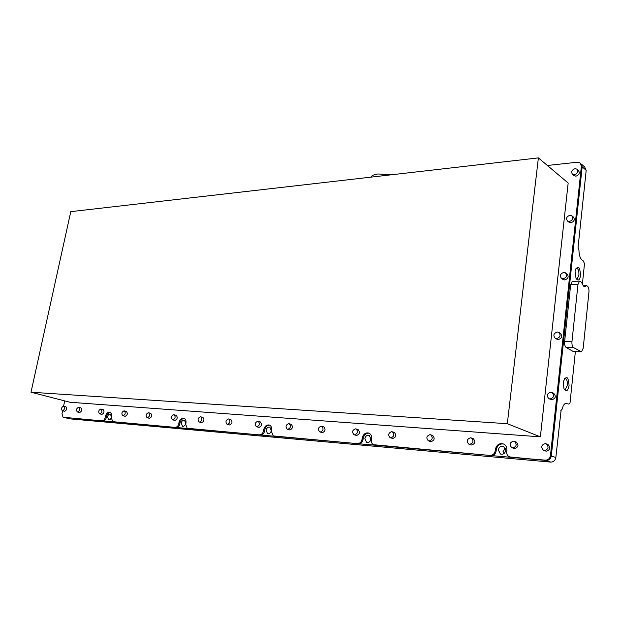 <?xml version="1.0" encoding="UTF-8"?>
<svg xmlns="http://www.w3.org/2000/svg" width="620" height="620" viewBox="0 0 620 620"><rect width="100%" height="100%" fill="white"/><g stroke="black" fill="none" stroke-linecap="round" stroke-linejoin="round"><path stroke-width="0.93" d="M564.262 389.337L565.347 389.515L567.385 385.183C567.525 380.781 566.634 378.556 564.712 378.51L564.456 378.634M563.317 382.594L563.952 388.632C566.161 392.259 567.866 391.212 569.067 385.493C568.385 376.603 566.533 375.193 563.526 381.254L563.317 382.594M581.576 282.565L583.714 286.269L585.365 286.487L586.458 285.649L587.481 286.153C588.62 287.238 589.109 289.199 588.946 292.036L583.203 348.192L581.552 351.803L573.508 347.588C572.299 346.596 571.787 344.627 571.958 341.674L577.956 284.518L579.483 281.147L580.429 281.271L581.576 282.565M575.073 271.545L576.027 278.357C578.104 281.31 579.615 280.325 580.576 275.412C579.863 266.522 578.08 264.887 575.228 270.49L575.073 271.545M576.251 278.791L577.22 278.861L578.933 275.102C579.034 270.545 578.096 268.243 576.135 268.189L575.926 268.305M107.531 416.779L108.539 419.81C109.887 420.05 110.856 419.151 111.453 417.113L110.453 414.09C109.105 413.85 108.128 414.749 107.531 416.779M181.249 423.026L182.451 426.273C184.008 426.575 185.109 425.622 185.737 423.406L184.543 420.174C182.977 419.864 181.877 420.817 181.249 423.026M266.112 430.218L267.553 433.698C269.382 434.093 270.638 433.078 271.312 430.66L269.878 427.188C268.042 426.793 266.786 427.8 266.112 430.218M364.87 438.588L366.583 442.339C368.768 442.858 370.225 441.773 370.946 439.1L369.233 435.356C367.048 434.837 365.591 435.914 364.87 438.588M370.969 437.999L370.001 441.285M498.317 449.895L500.418 453.995C503.153 454.716 504.913 453.561 505.711 450.523L503.618 446.431C500.882 445.703 499.115 446.85 498.317 449.895M505.346 448.19L503.045 451.561L503.425 453.91M581.459 164.122L584.707 167.028L586.195 170.376L578.057 247.372L578.956 250.24C579.08 255.014 580.095 258.269 582.017 259.997L583.18 260.842L584.505 263.616L582.335 284.534M110.205 412.37C108.392 412.641 107.144 414.082 106.454 416.694L106.245 417.725C105.679 419.81 104.679 420.903 103.253 420.988L546.143 460.451C548.987 460.396 550.715 458.878 551.32 455.886L582.172 166.788L580.684 163.424L582.172 166.788L551.32 455.886C550.707 458.878 548.987 460.396 546.143 460.451L509.95 456.948M103.253 420.988L63.372 417.268L69.913 418.857L550.684 462.094L545.275 460.133L511.438 457.358M69.913 418.857L64.403 417.524M560.775 410.781L562.208 409.045C562.937 405.914 564.053 404.031 565.541 403.403L568.974 404.108L570.013 403.039L575.352 351.703M561.038 410.796L555.83 457.568C555.226 460.536 553.513 462.047 550.684 462.094M577.956 284.518L570.671 284.727L572.206 281.372L572.88 281.348M570.671 284.727L564.611 341.604L571.958 341.674M573.508 347.588L566.168 347.495C564.952 346.503 564.433 344.542 564.611 341.604M566.168 347.495L573.461 351.618L580.746 351.726M580.87 351.788L573.461 351.618M370.915 177.142L371.365 176.436C372.481 175.204 374.713 174.383 378.06 173.972L391.514 174.778M428.808 440.975L431.032 441.657C434.512 440.363 435.062 438.301 432.667 435.488L432.233 435.333M429.118 441.021C432.605 439.719 433.155 437.658 430.761 434.837L429.97 434.636C426.49 435.945 425.948 438.007 428.343 440.82L429.118 441.021M390.561 437.821L392.77 438.479C396.095 437.201 396.622 435.193 394.351 432.473L393.925 432.334M390.809 437.86C394.142 436.565 394.669 434.558 392.406 431.838L391.685 431.652C388.368 432.954 387.841 434.961 390.112 437.681L390.809 437.86M354.384 434.845L356.578 435.48C359.755 434.209 360.274 432.256 358.12 429.629L357.709 429.497M354.586 434.868C357.771 433.589 358.283 431.629 356.136 429.001L355.485 428.839C352.307 430.125 351.796 432.086 353.958 434.713L354.586 434.868M320.114 432.016L322.307 432.644C325.345 431.381 325.849 429.474 323.803 426.932L323.415 426.816M320.284 432.039C323.33 430.768 323.826 428.862 321.788 426.312L321.199 426.165C318.161 427.443 317.665 429.358 319.711 431.892L320.284 432.039M287.61 429.335L289.796 429.947C292.71 428.691 293.198 426.839 291.26 424.375L290.881 424.266M287.75 429.35C290.664 428.094 291.152 426.235 289.214 423.77L288.68 423.638C285.766 424.901 285.285 426.769 287.223 429.226L287.75 429.35M256.734 426.793L258.912 427.389C261.71 426.149 262.183 424.336 260.346 421.949L259.989 421.848M256.851 426.8C259.648 425.56 260.121 423.739 258.284 421.352L257.796 421.236C254.998 422.491 254.526 424.305 256.37 426.684L256.851 426.8M227.37 424.367L229.547 424.956C232.229 423.724 232.694 421.957 230.95 419.647L230.609 419.554M227.463 424.375C230.152 423.142 230.617 421.368 228.873 419.058L228.424 418.95C225.742 420.189 225.277 421.964 227.029 424.274L227.463 424.375M199.415 422.057L201.578 422.639C204.158 421.422 204.615 419.693 202.957 417.454L202.639 417.361M199.485 422.065C202.066 420.848 202.531 419.12 200.872 416.873L200.454 416.772C197.881 417.996 197.424 419.732 199.09 421.972L199.485 422.065M172.755 419.864L174.917 420.43C177.405 419.229 177.855 417.539 176.274 415.361L175.972 415.276M172.825 419.872C175.305 418.663 175.755 416.966 174.174 414.788L173.794 414.695C171.314 415.911 170.872 417.601 172.453 419.779L172.825 419.872M147.32 417.764L149.474 418.322C151.869 417.128 152.311 415.478 150.807 413.362L150.52 413.284M147.374 417.764C149.761 416.578 150.203 414.92 148.699 412.796L148.35 412.719C145.964 413.912 145.53 415.571 147.033 417.686L147.374 417.764M123.016 415.757L125.17 416.307C127.472 415.129 127.906 413.509 126.472 411.455L126.209 411.386M123.062 415.764C125.364 414.586 125.798 412.966 124.372 410.897L124.047 410.828C121.745 412.006 121.311 413.625 122.745 415.687L123.062 415.764M99.774 413.842L101.92 414.377C104.137 413.214 104.571 411.634 103.199 409.634L102.951 409.564M99.812 413.842C102.037 412.68 102.463 411.091 101.099 409.084L100.797 409.014C98.58 410.184 98.154 411.773 99.518 413.772L99.812 413.842M77.531 412.006L79.662 412.532C81.809 411.386 82.227 409.836 80.925 407.882L80.693 407.828M77.562 412.006C79.701 410.858 80.127 409.301 78.825 407.348L78.546 407.286C76.407 408.44 75.989 409.99 77.283 411.943L77.562 412.006M62.511 410.765L64.643 411.285C66.735 410.153 67.154 408.627 65.891 406.704L65.666 406.65M62.543 410.765C64.627 409.626 65.046 408.1 63.79 406.178L63.527 406.115C61.442 407.262 61.023 408.789 62.279 410.704L62.543 410.765M469.309 444.308L471.557 445.013C475.207 443.711 475.772 441.603 473.254 438.681L472.812 438.518M469.696 444.37C473.354 443.068 473.92 440.952 471.394 438.014L470.518 437.79C466.868 439.107 466.302 441.223 468.836 444.145L469.696 444.37M512.26 447.841L514.546 448.578C518.382 447.276 518.971 445.106 516.305 442.068L515.879 441.905M512.755 447.927C516.592 446.617 517.181 444.439 514.515 441.393L513.531 441.138C509.702 442.455 509.121 444.633 511.795 447.671L512.755 447.927M543.903 450.438L546.236 451.205C550.204 449.903 550.808 447.686 548.041 444.563L547.63 444.408M544.492 450.546C548.468 449.236 549.072 447.02 546.305 443.889L545.244 443.602C541.268 444.928 540.671 447.144 543.446 450.267L544.492 450.546M549.041 398.753L551.784 399.792C555.644 398.482 556.287 396.327 553.722 393.336L553.606 393.274M550.072 398.993C553.939 397.676 554.59 395.521 552.017 392.522L550.808 392.204C546.948 393.529 546.305 395.692 548.886 398.683L550.072 398.993M556.814 339.148L558.287 339.558C562.014 338.241 562.712 336.156 560.364 333.304L558.853 332.421M556.613 338.605C560.356 337.28 561.046 335.188 558.697 332.336L557.326 331.995C553.59 333.328 552.908 335.42 555.264 338.264L556.613 338.605M562.898 279.372L564.719 279.946C568.331 278.62 569.059 276.597 566.92 273.885L565.649 273.002M563.084 278.845C566.703 277.512 567.439 275.481 565.293 272.761L563.782 272.405C560.17 273.753 559.442 275.776 561.596 278.488L563.084 278.845M568.819 222.045L570.888 222.766C574.384 221.417 575.159 219.457 573.198 216.868L572.082 215.985M569.292 221.518C572.795 220.17 573.57 218.201 571.609 215.605L569.974 215.241C566.471 216.597 565.711 218.573 567.68 221.154L569.292 221.518M573.686 175.383L575.91 176.204C579.32 174.848 580.119 172.926 578.297 170.438L577.274 169.539M574.345 174.848C577.763 173.484 578.561 171.554 576.74 169.066L575.011 168.694C571.609 170.066 570.811 171.996 572.64 174.483L574.345 174.848M538.385 157.891L568.168 183.032L540.376 436.844L70.006 402.264L31 392.212L507.315 423.7L538.385 157.891L70.781 211.653L31 392.212M507.315 423.7L540.376 436.844M547.382 165.486L577.421 162.208L579.909 162.734L581.397 166.098L550.452 455.561C549.839 458.56 548.119 460.079 545.275 460.133M510.539 457.041L509.214 456.684C507.385 455.7 506.548 454.08 506.695 451.817L506.865 450.376C507.052 447.415 505.974 445.3 503.618 444.021C499.736 443.579 497.279 445.47 496.287 449.725L496.116 451.151C495.512 454.034 493.884 455.499 491.242 455.553L374.185 444.904M369.086 433.163C366.025 433.062 364.064 434.821 363.196 438.441L363.002 439.743C362.398 442.347 361.003 443.688 358.817 443.757L273.808 435.984M269.661 425.165C267.142 425.243 265.476 426.886 264.686 430.094L264.484 431.295C263.887 433.698 262.655 434.946 260.78 435.023L187.627 428.319M184.303 418.314C182.179 418.508 180.745 420.042 180.009 422.925L179.808 424.034C179.226 426.265 178.118 427.428 176.491 427.513L113.948 421.941M64.069 417.438L63.015 417.183L61.969 413.765L62.605 410.789M63.597 406.123L64.705 400.9M102.199 420.724C103.633 420.639 104.625 419.554 105.191 417.462L106.245 417.725M176.491 427.513L112.894 421.678L111.275 417.981L111.484 416.942C111.856 414.555 111.337 412.982 109.934 412.238C107.841 411.866 106.33 413.261 105.4 416.423L105.191 417.462M175.445 427.234C177.072 427.157 178.18 425.994 178.754 423.755L179.808 424.034M260.78 435.023L187.697 428.327L187.162 428.195L185.729 424.351L185.938 423.235C186.279 420.724 185.659 419.043 184.078 418.206C181.652 417.733 179.947 419.213 178.963 422.646L178.754 423.755M259.749 434.736C261.625 434.659 262.857 433.411 263.454 431.009L264.484 431.295M358.817 443.757L273.939 436L273.242 435.821L271.521 431.698L271.723 430.489C272.033 427.839 271.289 426.041 269.506 425.095C266.654 424.475 264.701 426.049 263.655 429.807L263.454 431.009M357.825 443.463C360.011 443.385 361.406 442.045 362.01 439.44L363.002 439.743M491.242 455.553L373.519 444.703C371.946 443.866 371.264 442.386 371.465 440.246L371.651 438.937C371.915 436.147 371.031 434.209 368.993 433.124C365.591 432.311 363.328 433.985 362.204 438.139L362.01 439.44M490.327 455.243C492.97 455.189 494.597 453.716 495.202 450.833L496.116 451.151M503.618 444.021C499.364 442.882 496.62 444.672 495.372 449.399L495.202 450.833M565.525 403.411L567.013 403.488M550.452 455.561L555.83 457.568M586.195 170.376L581.397 166.098M586.264 285.804L583.265 285.89M187.697 428.327L188.751 428.606M273.939 436L274.962 436.286M374.441 444.935L375.433 445.238M363.196 438.441L362.204 438.139M264.686 430.094L263.655 429.807M180.009 422.925L178.963 422.646M106.454 416.694L105.4 416.423M496.287 449.725L495.372 449.399M564.51 389.476L565.347 389.515M182.838 426.374L182.451 426.273M268.018 433.829L267.553 433.698M367.141 442.502L366.583 442.339M501.038 454.204L500.418 453.995M576.468 278.892L577.22 278.861M586.458 285.649L583.133 285.743M585.365 286.487L584.195 286.525M579.483 281.147L572.206 281.372M371.256 177.103L371.365 176.436M432.667 435.488L430.761 434.837M394.351 432.473L392.406 431.838M358.12 429.629L356.136 429.001M323.803 426.932L321.788 426.312M291.26 424.375L289.214 423.77M260.346 421.949L258.284 421.352M230.95 419.647L228.873 419.058M202.957 417.454L200.872 416.873M176.274 415.361L174.174 414.788M150.807 413.362L148.699 412.796M126.472 411.455L124.372 410.897M103.199 409.634L101.099 409.084M80.925 407.882L78.825 407.348M65.891 406.704L63.79 406.178M473.254 438.681L471.394 438.014M516.305 442.068L514.515 441.393M548.041 444.563L546.305 443.889M553.722 393.336L552.017 392.522M574.205 175.832L572.64 174.483M569.276 222.402L567.68 221.154M563.231 279.589L561.596 278.488M556.938 339.217L555.264 338.264"/></g></svg>
